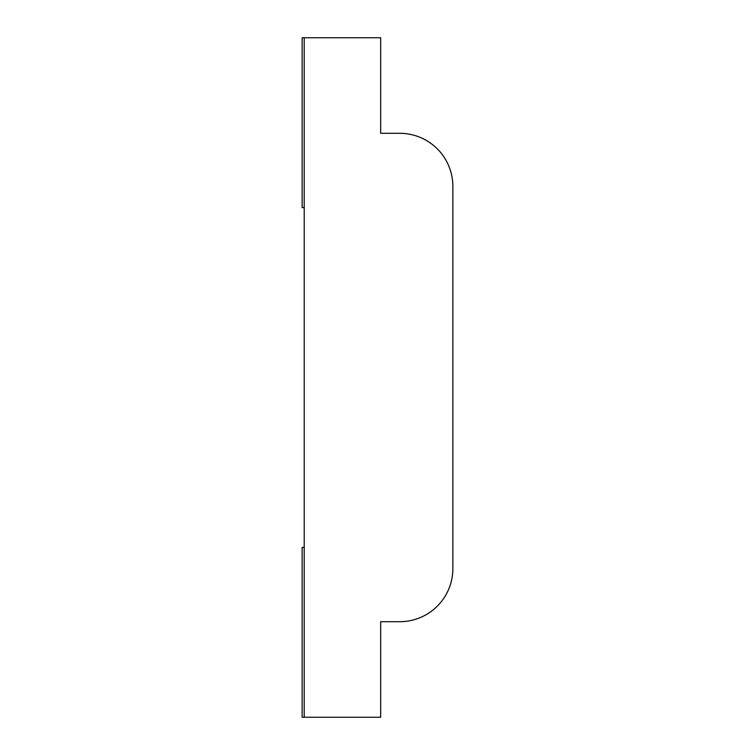 <?xml version="1.0" encoding="UTF-8"?>
<svg xmlns="http://www.w3.org/2000/svg" width="755" height="755" viewBox="0 0 755 755"><rect width="100%" height="100%" fill="white"/><g stroke="black" fill="none" stroke-linecap="round" stroke-linejoin="round"><path stroke-width="1.13" d="M304.218 717.25L304.218 37.75L380.662 37.75L380.662 133.305L399.773 133.305A53.086 53.086 0 0 1 452.858 186.391L452.858 568.609A53.086 53.086 0 0 1 399.773 621.695L380.662 621.695L380.662 717.25L302.142 717.25L302.142 547.375L304.218 547.375M304.218 207.625L302.142 207.625L302.142 37.75L304.218 37.75"/></g></svg>
